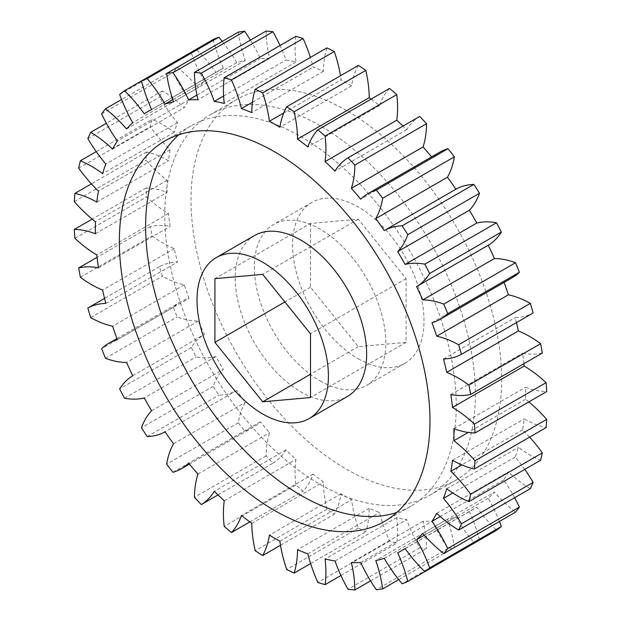 <?xml version="1.0" encoding="UTF-8"?>
<svg xmlns="http://www.w3.org/2000/svg" width="621" height="621" viewBox="0 0 621 621"><rect width="100%" height="100%" fill="white"/><g stroke="black" fill="none" stroke-linecap="round" stroke-linejoin="round"><path stroke-width="0.47" stroke-dasharray="3.1 2.33" d="M346.339 110.468A219.64 126.808 -120 0 0 236.523 99.593A219.64 126.808 -120 0 0 202.85 275.592A219.64 126.808 -120 0 0 346.339 469.142A219.64 126.808 -120 0 0 456.163 480.025A219.64 126.808 -120 0 0 489.829 304.018A219.64 126.808 -120 0 0 346.339 110.468M320.056 125.644A219.64 126.808 -120 0 0 210.24 114.769A219.64 126.808 -120 0 0 176.574 290.768A219.64 126.808 -120 0 0 320.056 484.318A219.64 126.808 -120 0 0 429.879 495.201A219.64 126.808 -120 0 0 463.545 319.194A219.64 126.808 -120 0 0 320.056 125.644M396.835 512.457A219.64 126.808 -120 0 0 410.76 506.231A219.64 126.808 -120 0 0 444.426 330.232A219.64 126.808 -120 0 0 300.944 136.682A219.64 126.808 -120 0 0 191.121 125.799A219.64 126.808 -120 0 0 178.77 134.757M358.286 358.783A92.925 53.654 -120 0 0 404.752 363.386A92.925 53.654 -120 0 0 418.996 288.92A92.925 53.654 -120 0 0 358.286 207.034A92.925 53.654 -120 0 0 311.827 202.43A92.925 53.654 -120 0 0 297.583 276.896A92.925 53.654 -120 0 0 358.286 358.783M320.056 380.859A92.925 53.654 -120 0 0 366.522 385.455A92.925 53.654 -120 0 0 380.766 310.997A92.925 53.654 -120 0 0 320.056 229.11A92.925 53.654 -120 0 0 273.597 224.507A92.925 53.654 -120 0 0 259.353 298.965A92.925 53.654 -120 0 0 320.056 380.859M254.478 235.545A92.925 53.654 -120 0 0 240.234 310.003A92.925 53.654 -120 0 0 300.944 391.89A92.925 53.654 -120 0 0 347.403 396.493M358.379 65.415A108.132 62.426 -120 0 0 351.571 85.877A253.57 146.401 -120 0 0 346.339 82.772A253.57 146.401 -120 0 0 341.115 79.837A108.132 62.426 -120 0 0 340.494 75.739M283.75 112.96L341.115 79.837M213.189 39.519A108.132 62.426 -120 0 0 223.312 68.17A253.57 146.401 -120 0 0 219.555 70.212A253.57 146.401 -120 0 0 215.914 72.44A108.132 62.426 -120 0 0 196.158 49.346A283.844 163.882 -120 0 0 191.33 53.088A108.132 62.426 -120 0 0 204.418 81.343A253.57 146.401 -120 0 0 198.27 87.561A108.132 62.426 -120 0 0 177.179 67.41A283.844 163.882 -120 0 0 173.298 72.486A108.132 62.426 -120 0 0 189.025 99.647A253.57 146.401 -120 0 0 184.282 107.666A108.132 62.426 -120 0 0 162.368 90.945A283.844 163.882 -120 0 0 159.519 97.241A108.132 62.426 -120 0 0 177.505 122.64A253.57 146.401 -120 0 0 174.276 132.257A108.132 62.426 -120 0 0 163.005 124.782A108.132 62.426 -120 0 0 152.083 119.387A283.844 163.882 -120 0 0 150.344 126.731A108.132 62.426 -120 0 0 170.138 149.746A253.57 146.401 -120 0 0 168.508 160.723A108.132 62.426 -120 0 0 146.579 152.013A283.844 163.882 -120 0 0 145.997 160.241A108.132 62.426 -120 0 0 167.119 180.3A253.57 146.401 -120 0 0 167.119 192.37A108.132 62.426 -120 0 0 145.997 188.039A283.844 163.882 -120 0 0 146.579 196.935A108.132 62.426 -120 0 0 168.508 213.546A253.57 146.401 -120 0 0 170.138 226.417A108.132 62.426 -120 0 0 150.344 226.572A283.844 163.882 -120 0 0 152.083 235.918A108.132 62.426 -120 0 0 174.276 248.672A253.57 146.401 -120 0 0 177.505 262.023A108.132 62.426 -120 0 0 159.519 266.657A283.844 163.882 -120 0 0 162.368 276.229A108.132 62.426 -120 0 0 184.282 284.814A253.57 146.401 -120 0 0 189.025 298.313A108.132 62.426 -120 0 0 180.47 301.891A108.132 62.426 -120 0 0 173.298 307.317A283.844 163.882 -120 0 0 177.179 316.881A108.132 62.426 -120 0 0 198.27 321.08A253.57 146.401 -120 0 0 204.418 334.393A108.132 62.426 -120 0 0 191.33 347.543A283.844 163.882 -120 0 0 196.158 356.858A108.132 62.426 -120 0 0 215.914 356.57A253.57 146.401 -120 0 0 223.312 369.379A108.132 62.426 -120 0 0 213.189 386.347A283.844 163.882 -120 0 0 218.84 395.181A108.132 62.426 -120 0 0 236.764 390.423A253.57 146.401 -120 0 0 245.225 402.4A108.132 62.426 -120 0 0 238.317 422.769A283.844 163.882 -120 0 0 244.658 430.92A108.132 62.426 -120 0 0 252.941 427.419A108.132 62.426 -120 0 0 260.315 421.799A253.57 146.401 -120 0 0 269.63 432.658A108.132 62.426 -120 0 0 266.114 455.923A283.844 163.882 -120 0 0 272.984 463.181A108.132 62.426 -120 0 0 285.986 449.915A253.57 146.401 -120 0 0 295.93 459.393A108.132 62.426 -120 0 0 295.883 484.985A283.844 163.882 -120 0 0 303.11 491.164A108.132 62.426 -120 0 0 313.139 474.095A253.57 146.401 -120 0 0 323.471 481.95A108.132 62.426 -120 0 0 326.887 509.243A283.844 163.882 -120 0 0 334.3 514.196A108.132 62.426 -120 0 0 341.115 493.742A253.57 146.401 -120 0 0 351.571 499.773A108.132 62.426 -120 0 0 358.379 528.098A283.844 163.882 -120 0 0 365.792 531.708A108.132 62.426 -120 0 0 369.216 508.358A253.57 146.401 -120 0 0 379.54 512.434A108.132 62.426 -120 0 0 389.569 541.085A283.844 163.882 -120 0 0 396.803 543.259A108.132 62.426 -120 0 0 396.749 517.596A253.57 146.401 -120 0 0 406.693 519.606A108.132 62.426 -120 0 0 419.703 547.885A283.844 163.882 -120 0 0 426.573 548.568A108.132 62.426 -120 0 0 423.048 521.229A253.57 146.401 -120 0 0 432.363 521.128A108.132 62.426 -120 0 0 448.02 548.327A283.844 163.882 -120 0 0 454.362 547.505A108.132 62.426 -120 0 0 447.454 519.164A253.57 146.401 -120 0 0 455.915 516.944A108.132 62.426 -120 0 0 473.839 542.405A283.844 163.882 -120 0 0 479.497 540.099A108.132 62.426 -120 0 0 469.375 511.448A253.57 146.401 -120 0 0 473.124 509.406A253.57 146.401 -120 0 0 476.765 507.178A108.132 62.426 -120 0 0 496.521 530.264M96.232 151.625L152.083 119.387M524.768 469.375A108.132 62.426 -120 0 0 515.174 456.978A253.57 146.401 -120 0 0 518.411 447.361A108.132 62.426 -120 0 0 540.604 460.231M514.623 497.724A108.132 62.426 -120 0 0 503.654 479.963A253.57 146.401 -120 0 0 508.405 471.944A108.132 62.426 -120 0 0 530.318 488.665M499.439 521.477A108.132 62.426 -120 0 0 488.261 498.275A253.57 146.401 -120 0 0 494.409 492.049A108.132 62.426 -120 0 0 515.5 512.201M238.317 32.113A108.132 62.426 -120 0 0 245.225 60.454A253.57 146.401 -120 0 0 236.764 62.667A108.132 62.426 -120 0 0 222.256 41.39M266.114 31.05A108.132 62.426 -120 0 0 269.63 58.39A253.57 146.401 -120 0 0 260.315 58.49A108.132 62.426 -120 0 0 250.418 40.109M295.883 36.36A108.132 62.426 -120 0 0 295.93 62.015A253.57 146.401 -120 0 0 285.986 60.004A108.132 62.426 -120 0 0 280.048 45.504M326.887 47.91A108.132 62.426 -120 0 0 323.471 71.252A253.57 146.401 -120 0 0 313.139 67.184A108.132 62.426 -120 0 0 310.384 57.443M389.569 88.446A108.132 62.426 -120 0 0 379.54 105.516A253.57 146.401 -120 0 0 371.148 99.088M419.703 116.438A108.132 62.426 -120 0 0 406.693 129.696A253.57 146.401 -120 0 0 402.99 126.086M439.746 152.199A108.132 62.426 -120 0 0 432.363 157.819A253.57 146.401 -120 0 0 431.603 156.896M504.073 282.423A253.57 146.401 -120 0 0 503.654 281.297A108.132 62.426 -120 0 0 512.216 277.719M516.455 322.602A253.57 146.401 -120 0 0 515.174 317.595A108.132 62.426 -120 0 0 533.16 312.961M523.914 363.681A253.57 146.401 -120 0 0 522.54 353.202A108.132 62.426 -120 0 0 542.335 353.046M528.805 401.903A108.132 62.426 -120 0 0 525.56 399.319A253.57 146.401 -120 0 0 525.56 387.24A108.132 62.426 -120 0 0 546.69 391.579M529.597 437.13A108.132 62.426 -120 0 0 522.54 429.872A253.57 146.401 -120 0 0 524.178 418.888A108.132 62.426 -120 0 0 546.107 427.597M522.54 429.872L461.845 464.912M452.492 460.277L524.178 418.888M525.56 399.319L468.195 432.441M453.881 428.63L525.56 387.24M450.862 394.583L522.54 353.202M443.495 358.977L515.174 317.595M431.975 322.687L503.654 281.297M432.363 157.819L360.685 199.201M406.693 129.696L335.014 171.085M379.54 105.516L307.861 146.905M351.571 85.877L279.885 127.258M323.471 71.252L251.784 112.642M252.444 102.224L313.139 67.184M295.93 62.015L224.251 103.404M223.591 96.03L285.986 60.004M269.63 58.39L197.952 99.771M196.927 95.083L260.315 58.49M245.225 60.454L173.546 101.836M172.793 99.601L236.764 62.667M223.312 68.17L151.625 109.552M144.235 113.822L215.914 72.44M196.158 49.346L141.503 80.901M204.418 81.343L132.739 122.725M119.651 94.477L191.33 53.088M126.591 128.951L198.27 87.561M177.179 67.41L121.561 99.523M189.025 99.647L117.346 141.037M101.611 113.876L173.298 72.486M112.595 149.056L184.282 107.666M162.368 90.945L106.377 123.276M177.505 122.64L105.826 164.022M87.84 138.623L159.519 97.241M170.138 149.746L98.46 191.128M78.665 168.112L150.344 126.731M96.822 202.112L168.508 160.723M146.579 152.013L91.403 183.87M167.119 180.3L95.44 221.681M74.31 201.623L145.997 160.241M95.44 233.76L167.119 192.37M145.997 188.039L92.195 219.097M168.508 213.546L96.822 254.936M74.893 238.317L146.579 196.935M98.46 267.798L170.138 226.417M150.344 226.572L97.086 257.319M174.276 248.672L102.589 290.061M80.396 277.308L152.083 235.918M105.826 303.405L177.505 262.023M159.519 266.657L104.545 298.398M184.282 284.814L112.595 326.204M90.682 317.618L162.368 276.229M117.346 339.703L189.025 298.313M173.298 307.317L101.611 348.699M198.27 321.08L126.591 362.462M105.5 358.263L177.179 316.881M132.739 375.783L204.418 334.393M191.33 347.543L119.651 388.925M215.914 356.57L144.235 397.96M124.479 398.24L196.158 356.858M151.625 410.768L223.312 369.379M213.189 386.347L141.503 427.729M236.764 390.423L165.085 431.805M147.161 436.571L218.84 395.181M173.546 443.79L245.225 402.4M238.317 422.769L166.638 464.159M260.315 421.799L188.637 463.181M172.98 472.302L244.658 430.92M197.952 474.04L269.63 432.658M266.114 455.923L194.427 497.312M285.986 449.915L214.307 491.304M218.01 494.914L272.984 463.181M224.251 500.774L295.93 459.393M295.883 484.985L224.197 526.375M313.139 474.095L241.46 515.484M249.852 521.912L303.11 491.164M251.784 523.332L323.471 481.95M326.887 509.243L255.208 550.633M341.115 493.742L269.429 535.123M280.506 545.261L334.3 514.196M279.885 541.163L351.571 499.773M358.379 528.098L286.7 569.488M369.216 508.358L297.529 549.748M310.616 563.558L365.792 531.708M307.861 553.816L379.54 512.434M389.569 541.085L317.89 582.467M396.749 517.596L325.07 558.985M340.952 575.496L396.803 543.259M335.014 560.996L406.693 519.606M419.703 547.885L348.016 589.267M423.048 521.229L351.37 562.61M370.582 580.891L426.573 548.568M360.685 562.51L432.363 521.128M448.02 548.327L376.342 589.717M447.454 519.164L375.775 560.546M398.744 579.61L454.362 547.505M384.236 558.333L455.915 516.944M473.839 542.405L402.16 583.794M469.375 511.448L397.688 552.83M405.086 548.56L476.765 507.178M488.261 498.275L424.283 535.209M422.73 533.439L494.409 492.049M503.654 479.963L440.266 516.563M436.718 513.334L508.405 471.944M515.174 456.978L452.779 492.996M446.724 488.743L518.411 447.361M174.276 132.257L102.589 173.639M310.5 223.459L310.5 287.181L358.286 346.627L406.072 342.357L406.072 278.643L358.286 219.19L310.5 223.459L214.928 278.643M358.286 346.627L310.5 374.215M310.5 287.181L284.892 301.961M358.286 219.19L262.714 274.373M406.072 278.643L310.5 333.819M406.072 342.357L310.5 397.541M210.24 114.769L236.523 99.593M191.121 125.799L164.837 140.975M404.752 363.386L366.522 385.455M116.927 338.577L180.47 301.891M189.397 464.104L252.941 427.419M151.578 109.459L219.555 70.212M405.148 548.646L473.124 509.406M311.827 202.43L273.597 224.507M410.76 506.231L384.477 521.407M429.879 495.201L456.163 480.025"/><path stroke-width="0.93" d="M274.661 151.858A219.64 126.808 -120 0 0 164.837 140.975A219.64 126.808 -120 0 0 131.171 316.982A219.64 126.808 -120 0 0 274.661 510.532A219.64 126.808 -120 0 0 384.477 521.407A219.64 126.808 -120 0 0 418.15 345.408A219.64 126.808 -120 0 0 274.661 151.858M178.77 134.757A219.64 126.808 -120 0 0 161.274 313.815A219.64 126.808 -120 0 0 300.944 495.356A219.64 126.808 -120 0 0 396.835 512.457M262.714 413.966A92.925 53.654 -120 0 0 309.173 418.57A92.925 53.654 -120 0 0 323.417 344.104A92.925 53.654 -120 0 0 262.714 262.217A92.925 53.654 -120 0 0 216.248 257.614A92.925 53.654 -120 0 0 202.004 332.08A92.925 53.654 -120 0 0 262.714 413.966M309.173 418.57L347.403 396.493A92.925 53.654 -120 0 0 361.647 322.035A92.925 53.654 -120 0 0 300.944 240.141A92.925 53.654 -120 0 0 254.478 235.545L216.248 257.614M269.429 121.227A253.57 146.401 60 0 1 274.661 124.153A253.57 146.401 60 0 1 279.885 127.258A108.132 62.426 60 0 1 286.7 106.804A283.844 163.882 60 0 1 294.113 111.757A108.132 62.426 60 0 1 297.529 139.05A253.57 146.401 60 0 1 307.861 146.905A108.132 62.426 60 0 1 317.89 129.836A283.844 163.882 60 0 1 325.117 136.015A108.132 62.426 60 0 1 325.07 161.607A253.57 146.401 60 0 1 335.014 171.085A108.132 62.426 60 0 1 348.016 157.819A283.844 163.882 60 0 1 354.886 165.077A108.132 62.426 60 0 1 351.37 188.342A253.57 146.401 60 0 1 360.685 199.201A108.132 62.426 60 0 1 368.059 193.581A108.132 62.426 60 0 1 376.342 190.08A283.844 163.882 60 0 1 382.683 198.231A108.132 62.426 60 0 1 375.775 218.6A253.57 146.401 60 0 1 384.236 230.577A108.132 62.426 60 0 1 402.16 225.819A283.844 163.882 60 0 1 407.811 234.653A108.132 62.426 60 0 1 397.688 251.621A253.57 146.401 60 0 1 405.086 264.43A108.132 62.426 60 0 1 424.842 264.142A283.844 163.882 60 0 1 429.67 273.457A108.132 62.426 60 0 1 416.582 286.607A253.57 146.401 60 0 1 422.73 299.92A108.132 62.426 60 0 1 443.821 304.119A283.844 163.882 60 0 1 447.702 313.683A108.132 62.426 60 0 1 440.53 319.109A108.132 62.426 60 0 1 431.975 322.687A253.57 146.401 60 0 1 436.718 336.186A108.132 62.426 60 0 1 458.632 344.771A283.844 163.882 60 0 1 461.481 354.343A108.132 62.426 60 0 1 443.495 358.977A253.57 146.401 60 0 1 446.724 372.328A108.132 62.426 60 0 1 457.995 377.871A108.132 62.426 60 0 1 468.917 385.082A283.844 163.882 60 0 1 470.656 394.428A108.132 62.426 60 0 1 450.862 394.583A253.57 146.401 60 0 1 452.492 407.454A108.132 62.426 60 0 1 474.421 424.065A283.844 163.882 60 0 1 475.003 432.961A108.132 62.426 60 0 1 453.881 428.63A253.57 146.401 60 0 1 453.881 440.7A108.132 62.426 60 0 1 475.003 460.759A283.844 163.882 60 0 1 474.421 468.987A108.132 62.426 60 0 1 452.492 460.277A253.57 146.401 60 0 1 450.862 471.254A108.132 62.426 60 0 1 470.656 494.269A283.844 163.882 60 0 1 468.917 501.613A108.132 62.426 60 0 1 446.724 488.743A253.57 146.401 60 0 1 443.495 498.36A108.132 62.426 60 0 1 461.481 523.759A283.844 163.882 60 0 1 458.632 530.055A108.132 62.426 60 0 1 436.718 513.334A253.57 146.401 60 0 1 431.975 521.353A108.132 62.426 60 0 1 447.702 548.514A283.844 163.882 60 0 1 443.821 553.59A108.132 62.426 60 0 1 422.73 533.439A253.57 146.401 60 0 1 416.582 539.657A108.132 62.426 60 0 1 429.67 567.912A283.844 163.882 60 0 1 424.842 571.654A108.132 62.426 60 0 1 405.086 548.56A253.57 146.401 60 0 1 401.445 550.788A253.57 146.401 60 0 1 397.688 552.83A108.132 62.426 60 0 1 407.811 581.481A283.844 163.882 60 0 1 402.16 583.794A108.132 62.426 60 0 1 384.236 558.333A253.57 146.401 60 0 1 375.775 560.546A108.132 62.426 60 0 1 382.683 588.887A283.844 163.882 60 0 1 376.342 589.717A108.132 62.426 60 0 1 360.685 562.51A253.57 146.401 60 0 1 351.37 562.61A108.132 62.426 60 0 1 354.886 589.95A283.844 163.882 60 0 1 348.016 589.267A108.132 62.426 60 0 1 335.014 560.996A253.57 146.401 60 0 1 325.07 558.985A108.132 62.426 60 0 1 325.117 584.64A283.844 163.882 60 0 1 317.89 582.467A108.132 62.426 60 0 1 307.861 553.816A253.57 146.401 60 0 1 297.529 549.748A108.132 62.426 60 0 1 294.113 573.09A283.844 163.882 60 0 1 286.7 569.488A108.132 62.426 60 0 1 279.885 541.163A253.57 146.401 60 0 1 269.429 535.123A108.132 62.426 60 0 1 262.621 555.585A283.844 163.882 60 0 1 255.208 550.633A108.132 62.426 60 0 1 251.784 523.332A253.57 146.401 60 0 1 241.46 515.484A108.132 62.426 60 0 1 231.431 532.554A283.844 163.882 60 0 1 224.197 526.375A108.132 62.426 60 0 1 224.251 500.774A253.57 146.401 60 0 1 214.307 491.304A108.132 62.426 60 0 1 201.297 504.562A283.844 163.882 60 0 1 194.427 497.312A108.132 62.426 60 0 1 197.952 474.04A253.57 146.401 60 0 1 188.637 463.181A108.132 62.426 60 0 1 181.254 468.801A108.132 62.426 60 0 1 172.98 472.302A283.844 163.882 60 0 1 166.638 464.159A108.132 62.426 60 0 1 173.546 443.79A253.57 146.401 60 0 1 165.085 431.805A108.132 62.426 60 0 1 147.161 436.571A283.844 163.882 60 0 1 141.503 427.729A108.132 62.426 60 0 1 151.625 410.768A253.57 146.401 60 0 1 144.235 397.96A108.132 62.426 60 0 1 124.479 398.24A283.844 163.882 60 0 1 119.651 388.925A108.132 62.426 60 0 1 132.739 375.783A253.57 146.401 60 0 1 126.591 362.462A108.132 62.426 60 0 1 105.5 358.263A283.844 163.882 60 0 1 101.611 348.699A108.132 62.426 60 0 1 108.784 343.281A108.132 62.426 60 0 1 117.346 339.703A253.57 146.401 60 0 1 112.595 326.204A108.132 62.426 60 0 1 90.682 317.618A283.844 163.882 60 0 1 87.84 308.039A108.132 62.426 60 0 1 105.826 303.405A253.57 146.401 60 0 1 102.589 290.061A108.132 62.426 60 0 1 80.396 277.308A283.844 163.882 60 0 1 78.665 267.954A108.132 62.426 60 0 1 98.46 267.798A253.57 146.401 60 0 1 96.822 254.936A108.132 62.426 60 0 1 74.893 238.317A283.844 163.882 60 0 1 74.31 229.421A108.132 62.426 60 0 1 95.44 233.76A253.57 146.401 60 0 1 95.44 221.681A108.132 62.426 60 0 1 74.31 201.623A283.844 163.882 60 0 1 74.893 193.403A108.132 62.426 60 0 1 96.822 202.112A253.57 146.401 60 0 1 98.46 191.128A108.132 62.426 60 0 1 78.665 168.112A283.844 163.882 60 0 1 80.396 160.769A108.132 62.426 60 0 1 91.326 166.172A108.132 62.426 60 0 1 102.589 173.639A253.57 146.401 60 0 1 105.826 164.022A108.132 62.426 60 0 1 87.84 138.623A283.844 163.882 60 0 1 90.682 132.335A108.132 62.426 60 0 1 112.595 149.056A253.57 146.401 60 0 1 117.346 141.037A108.132 62.426 60 0 1 101.611 113.876A283.844 163.882 60 0 1 105.5 108.799A108.132 62.426 60 0 1 126.591 128.951A253.57 146.401 60 0 1 132.739 122.725A108.132 62.426 60 0 1 119.651 94.477A283.844 163.882 60 0 1 124.479 90.736A108.132 62.426 60 0 1 144.235 113.822A253.57 146.401 60 0 1 147.876 111.594A253.57 146.401 60 0 1 151.625 109.552A108.132 62.426 60 0 1 141.503 80.901A283.844 163.882 60 0 1 147.161 78.595A108.132 62.426 60 0 1 165.085 104.056A253.57 146.401 60 0 1 173.546 101.836A108.132 62.426 60 0 1 166.638 73.495A283.844 163.882 60 0 1 172.98 72.673A108.132 62.426 60 0 1 188.637 99.872A253.57 146.401 60 0 1 197.952 99.771A108.132 62.426 60 0 1 194.427 72.432A283.844 163.882 60 0 1 201.297 73.115A108.132 62.426 60 0 1 214.307 101.394A253.57 146.401 60 0 1 224.251 103.404A108.132 62.426 60 0 1 224.197 77.741A283.844 163.882 60 0 1 231.431 79.915A108.132 62.426 60 0 1 241.46 108.566A253.57 146.401 60 0 1 251.784 112.642A108.132 62.426 60 0 1 255.208 89.292A283.844 163.882 60 0 1 262.621 92.902A108.132 62.426 60 0 1 269.429 121.227L283.75 112.96M470.656 394.428L542.335 353.046A283.844 163.882 -120 0 0 540.604 343.692A108.132 62.426 -120 0 0 529.674 336.481A108.132 62.426 -120 0 0 518.411 330.939A253.57 146.401 -120 0 0 516.455 322.602M446.724 372.328L518.411 330.939M80.396 160.769L96.232 151.625M468.917 501.613L540.604 460.231A283.844 163.882 -120 0 0 542.335 452.888A108.132 62.426 -120 0 0 529.597 437.13M458.632 530.055L530.318 488.665A283.844 163.882 -120 0 0 533.16 482.377A108.132 62.426 -120 0 0 524.768 469.375M443.821 553.59L515.5 512.201A283.844 163.882 -120 0 0 519.389 507.124A108.132 62.426 -120 0 0 514.623 497.724M424.842 571.654L496.521 530.264A283.844 163.882 -120 0 0 501.349 526.523A108.132 62.426 -120 0 0 499.439 521.477M479.497 540.099L407.811 581.481M222.256 41.39A108.132 62.426 -120 0 0 218.84 37.206A283.844 163.882 -120 0 0 213.189 39.519L124.479 90.736M250.418 40.109A108.132 62.426 -120 0 0 244.658 31.283A283.844 163.882 -120 0 0 238.317 32.113L166.638 73.495M280.048 45.504A108.132 62.426 -120 0 0 272.984 31.733A283.844 163.882 -120 0 0 266.114 31.05L194.427 72.432M310.384 57.443A108.132 62.426 -120 0 0 303.11 38.533A283.844 163.882 -120 0 0 295.883 36.36L224.197 77.741M340.494 75.739A108.132 62.426 -120 0 0 334.3 51.512A283.844 163.882 -120 0 0 326.887 47.91L255.208 89.292M371.148 99.088A253.57 146.401 -120 0 0 369.216 97.668A108.132 62.426 -120 0 0 365.792 70.367A283.844 163.882 -120 0 0 358.379 65.415L286.7 106.804M402.99 126.086A253.57 146.401 -120 0 0 396.749 120.226A108.132 62.426 -120 0 0 396.803 94.625A283.844 163.882 -120 0 0 389.569 88.446L317.89 129.836M431.603 156.896A253.57 146.401 -120 0 0 423.048 146.96A108.132 62.426 -120 0 0 426.573 123.688A283.844 163.882 -120 0 0 419.703 116.438L348.016 157.819M440.53 319.109L512.216 277.719A108.132 62.426 -120 0 0 519.389 272.301A283.844 163.882 -120 0 0 515.5 262.737A108.132 62.426 -120 0 0 494.409 258.538A253.57 146.401 -120 0 0 488.261 245.217A108.132 62.426 -120 0 0 501.349 232.075A283.844 163.882 -120 0 0 496.521 222.76A108.132 62.426 -120 0 0 476.765 223.04A253.57 146.401 -120 0 0 469.375 210.232A108.132 62.426 -120 0 0 479.497 193.271A283.844 163.882 -120 0 0 473.839 184.429A108.132 62.426 -120 0 0 455.915 189.195A253.57 146.401 -120 0 0 447.454 177.21A108.132 62.426 -120 0 0 454.362 156.841A283.844 163.882 -120 0 0 448.02 148.698A108.132 62.426 -120 0 0 439.746 152.199L368.059 193.581M461.481 354.343L533.16 312.961A283.844 163.882 -120 0 0 530.318 303.382A108.132 62.426 -120 0 0 508.405 294.796A253.57 146.401 -120 0 0 504.073 282.423M475.003 432.961L546.69 391.579A283.844 163.882 -120 0 0 546.107 382.683A108.132 62.426 -120 0 0 524.178 366.064A253.57 146.401 -120 0 0 523.914 363.681M474.421 468.987L546.107 427.597A283.844 163.882 -120 0 0 546.69 419.377A108.132 62.426 -120 0 0 528.805 401.903M461.845 464.912L450.862 471.254M470.656 494.269L542.335 452.888M468.195 432.441L453.881 440.7M475.003 460.759L546.69 419.377M524.178 366.064L452.492 407.454M474.421 424.065L546.107 382.683M508.405 294.796L436.718 336.186M458.632 344.771L530.318 303.382M519.389 272.301L447.702 313.683M494.409 258.538L422.73 299.92M443.821 304.119L515.5 262.737M416.582 286.607L488.261 245.217M501.349 232.075L429.67 273.457M476.765 223.04L405.086 264.43M424.842 264.142L496.521 222.76M397.688 251.621L469.375 210.232M479.497 193.271L407.811 234.653M455.915 189.195L384.236 230.577M402.16 225.819L473.839 184.429M375.775 218.6L447.454 177.21M454.362 156.841L382.683 198.231M376.342 190.08L448.02 148.698M351.37 188.342L423.048 146.96M426.573 123.688L354.886 165.077M325.07 161.607L396.749 120.226M396.803 94.625L325.117 136.015M297.529 139.05L369.216 97.668M365.792 70.367L294.113 111.757M334.3 51.512L262.621 92.902M241.46 108.566L252.444 102.224M303.11 38.533L231.431 79.915M214.307 101.394L223.591 96.03M272.984 31.733L201.297 73.115M188.637 99.872L196.927 95.083M244.658 31.283L172.98 72.673M165.085 104.056L172.793 99.601M218.84 37.206L147.161 78.595M121.561 99.523L105.5 108.799M106.377 123.276L90.682 132.335M91.403 183.87L74.893 193.403M92.195 219.097L74.31 229.421M97.086 257.319L78.665 267.954M104.545 298.398L87.84 308.039M201.297 504.562L218.01 494.914M231.431 532.554L249.852 521.912M262.621 555.585L280.506 545.261M294.113 573.09L310.616 563.558M325.117 584.64L340.952 575.496M354.886 589.95L370.582 580.891M382.683 588.887L398.744 579.61M424.283 535.209L416.582 539.657M429.67 567.912L501.349 526.523M440.266 516.563L431.975 521.353M447.702 548.514L519.389 507.124M452.779 492.996L443.495 498.36M461.481 523.759L533.16 482.377M540.604 343.692L468.917 385.082M214.928 342.357L262.714 401.81L310.5 397.541L310.5 333.819L262.714 274.373L214.928 278.643L214.928 342.357L284.892 301.961M310.5 374.215L262.714 401.81M108.784 343.281L116.927 338.577M181.254 468.801L189.397 464.104M147.876 111.594L151.578 109.459M401.445 550.788L405.148 548.646"/></g></svg>
